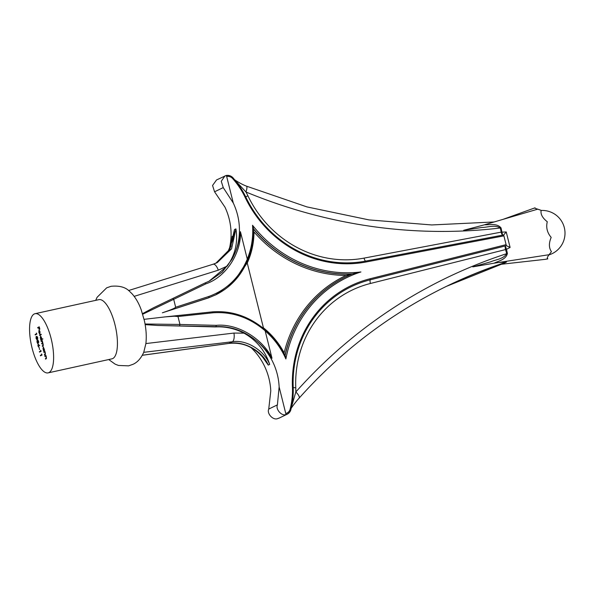 <?xml version="1.0" encoding="UTF-8"?>
<svg xmlns="http://www.w3.org/2000/svg" width="594" height="594" viewBox="0 0 594 594"><rect width="100%" height="100%" fill="white"/><g stroke="black" fill="none" stroke-linecap="round" stroke-linejoin="round"><path stroke-width="0.89" d="M494.067 263.194L472.809 266.877L490.533 261.857C495.827 259.511 503.474 259.103 506.697 253.66L505.546 249.591A3.787 1.299 75.9 0 1 505.539 249.562A3.787 1.299 75.9 0 1 505.323 245.953L506.348 245.656L503.682 234.964L502.621 235.135A3.787 1.285 79.3 0 1 501.195 232.157L506.236 231.957L510.098 247.438L506.511 249.332L507.395 253.467C506.006 259.585 498.685 260.907 494.067 263.194L549.086 254.715L551.447 251.641C548.826 247.921 548.737 243.176 551.18 237.4C547.2 232.714 545.893 227.495 547.274 221.733C542.448 217.961 540.406 214.167 541.149 210.343L537.726 209.17C535.09 208.375 534.192 207.93 535.046 207.818L503.007 219.372M503.638 235.922L365.949 262.013A1.136 0.386 -100.7 0 0 365.525 261.115L502.621 235.135L501.009 227.866C496.903 223.062 489.716 224.955 484.496 224.799L537.726 209.17M285.759 413.469A6.437 6.029 64.2 0 0 290.11 409.192L290.696 409.459L291.127 408.226L295.827 391.973A78.868 73.871 -115.8 0 0 295.767 387.763A109.496 102.562 64.2 0 1 370.418 283.479L506.511 249.332L505.323 245.953L370.196 279.841A1.136 0.394 -104.1 0 0 370.121 278.749L505.836 244.721M48.099 372.884L111.917 358.843A30.309 10.358 -102.4 0 0 112.719 358.568A30.309 10.358 -102.4 0 0 115.251 325.816A30.309 10.358 -102.4 0 0 98.901 299.651L35.083 313.684A30.309 10.358 -102.4 0 0 34.281 313.959A30.309 10.358 -102.4 0 0 31.749 346.71A30.309 10.358 -102.4 0 0 48.099 372.884A30.309 10.358 -102.4 0 0 48.901 372.601A30.309 10.358 -102.4 0 0 51.433 339.857A30.309 10.358 -102.4 0 0 35.083 313.684M132.425 294.208L132.187 293.933C135.974 298.299 138.989 303.608 141.224 309.853L144.379 320.693C146.176 328.831 146.681 336.464 145.886 343.584L143.755 352.264C141.023 358.353 137.422 362.377 132.959 364.33L128.571 365.852L118.451 365.451L115.125 364.137L108.732 359.548M132.187 293.933L129.774 291.55C125.728 287.221 119.491 285.476 111.078 286.301L106.682 287.823L97.082 297.304L95.716 300.349M223.24 187.593L214.568 191.795L212.563 185.477L216.52 179.96L226.396 175.386L233.293 203.044L223.24 187.593L221.265 181.274L224.963 175.876M37.147 340.228L37.741 340.993L37.897 340.124L38.655 341.35L38.588 342.924L38.09 342.396L37.905 343.532L36.991 342.122L37.11 340.228M38.588 342.924L38.268 342.352M37.905 343.532L37.481 343.325L38.083 343.191M41.135 341.446L41.023 341.015L42.181 340.451L42.612 342.099L43.214 344.527L42.968 345.99L42.345 346.295L43.058 344.52L42.189 343.651L41.736 343.874L42.449 342.092L41.617 341.216L41.135 341.446M42.753 343.503L42.189 343.651M42.159 341.075L41.617 341.216M40.541 335.981L41.483 337.578L41.595 339.129L42.285 338.795L42.397 339.233L40.778 340.02L40.489 335.989M37.786 328.022L37.674 327.584L39.256 326.819L39.843 329.18L39.204 327.339L38.714 327.569L39.197 329.499L38.558 327.65L37.786 328.022M39.078 330.739L39.568 333.843L38.848 332.365L38.996 330.294L40.043 331.794L39.865 333.91L39.078 330.739L39.568 330.628L39.902 333.405L39.909 331.883L39.226 330.717M39.107 330.264L39.479 330.516M39.627 335.417L39.523 334.986L41.142 334.199L41.246 334.637L39.627 335.417M43.251 346.859L44.639 350.334L43.488 350.898L43.199 346.866M43.845 352.324L43.733 351.893L44.892 351.329L45.352 353.103L45.099 354.715L44.513 354.997L45.196 353.096L44.587 352.042L43.845 352.324M44.877 351.975L44.26 352.123M44.869 356.43L44.758 355.992L45.916 355.435L46.377 357.209L46.124 358.813L45.538 359.103L46.221 357.202L45.612 356.14L44.869 356.43M36.553 333.806L36.368 333.063L36.821 334.162L35.239 334.927L35.135 334.496L36.724 333.769M36.984 339.798L36.056 338.372L36.115 336.523L36.858 339.374L36.821 337.719L37.548 338.758L36.954 336.33L37.719 337.578L37.66 339.196L37.192 338.78L36.932 339.813M37.66 339.196L37.437 338.728M36.828 339.382L37.199 339.293L36.828 339.382M38.803 347.208L37.934 345.931L38.053 344.23L39.731 345.649L38.766 345.047L38.744 347.223M38.142 344.208L38.647 344.55L38.157 344.661L38.105 345.871L38.684 346.777L38.721 345.53L38.157 344.661M39.471 349.532L39.167 347.587L39.471 349.532M40.83 350.965L40.644 350.215L41.097 351.321L39.516 352.086L39.412 351.648L41.001 350.928M41.758 354.692L41.573 353.95L42.026 355.049L40.451 355.813L40.34 355.383L41.929 354.655M226.418 175.46A7.574 7.098 -115.8 0 1 233.457 178.334L234.303 179.395M228.809 250.802A60.388 56.564 64.2 0 0 224.933 207.091L214.568 191.795M231.905 259.385C236.612 250.876 239.456 241.639 240.429 231.675L240.577 232.239C240.815 254.381 225.408 277.331 205.955 283.806L205.027 282.974L209.415 281.073L222.275 272.03L231.905 259.385A60.388 56.564 64.2 0 0 233.293 203.044M213.283 264.189L217.315 262.578L231.556 248.841L235.907 228.883C238.09 242.434 235.202 254.826 227.242 266.06L208.947 281.296M215.815 263.253L227.539 252.74L233.605 237.86L234.474 229.581L230.034 248.983L215.837 263.246M268.265 365.095L262.645 357.143C253.363 346.592 242.062 342.025 228.742 343.451A7.574 1.997 82.2 0 0 228.95 343.377C243.674 340.533 262.34 350.839 268.265 365.095L269.691 364.397C263.899 350.081 246.146 339.337 232.299 341.758L228.95 343.377L142.345 355.249M291.216 408.048L291.001 409.118A7.574 7.098 -115.8 0 1 287.229 414.189A7.574 7.098 -115.8 0 1 285.759 414.701L286.033 414.567C281.742 416.401 275.43 409.296 277.413 404.863L279.135 386.909A60.388 56.564 64.2 0 0 251.262 336.998C240.28 329.477 228.497 326.032 215.919 326.663L215.384 326.923C225.252 326.373 234.779 328.452 243.971 333.16C256.482 340.169 265.058 350.586 269.691 364.397M277.413 404.863L268.74 409.066L270.775 390.956A60.388 56.564 64.2 0 0 250.995 347.557M268.74 409.066C266.602 413.565 273.136 420.567 277.665 418.614L278.029 418.443A7.574 7.098 64.2 0 0 279.499 417.931L287.229 414.189M261.999 327.242L263.446 327.947L247.215 262.867L244.817 266.454M247.282 259.162L247.364 261.004L234.519 280.94L215.696 294.869L208.383 297.928L162.355 312.808C170.537 310.046 174.97 308.182 175.661 307.239L208.969 296.413C226.819 289.842 239.59 277.428 247.282 259.162L240.577 232.239M142.515 313.654L153.185 307.93L205.019 282.974M216.268 325.349C236.843 323.284 261.59 337.689 271.859 357.707L265.147 330.791C249.577 317.478 232.217 311.479 213.053 312.793L177.977 316.528L179.952 324.435L216.268 325.349L215.919 326.663L157.559 325.46L215.384 326.923M157.559 325.46L145.144 324.621M500.378 264.375L545.106 259.348L547.779 258.895L547.319 258.479M501.009 227.866L500.304 227.999A546.317 511.716 -115.8 0 1 245.968 191.996A78.868 73.871 -115.8 0 1 247.906 195.79A109.496 102.562 64.2 0 0 364.092 258.108L501.195 232.128L500.304 227.999C494.869 224.547 487.815 227.368 481.964 227.457L463.691 230.294L484.496 224.799M504.685 262.934L446.436 286.353A538.743 504.625 -115.8 0 1 504.685 262.934L506.482 262.065A538.743 504.625 64.2 0 0 447.327 285.914C390.778 313.402 341.372 350.824 299.101 398.166L299.101 398.166A7.574 2.473 -138.3 0 0 295.827 391.973A546.317 511.716 -115.8 0 1 506.697 253.66L507.395 253.467M547.312 257.848L547.779 258.895C546.814 258.553 547.252 257.157 549.086 254.715M498.633 262.489L506.482 262.065M217.315 262.578L213.135 264.226A7.574 3.148 -107.3 0 0 212.979 264.285M535.068 208.234L535.046 207.818M247.364 261.004L247.438 260.914C240.748 276.358 230.168 287.674 215.696 294.869L208.383 297.928M271.859 357.707L271.993 358.286C266.416 349.762 259.504 342.664 251.262 336.998M265.147 330.791L264.523 329.314C248.893 316.32 231.563 310.499 212.518 311.85L213.053 312.793M177.977 316.528L174.287 316.216L165.132 316.899L144.067 319.334M205.955 283.806L173.693 299.339L172.802 298.485L153.178 307.937M173.693 299.339L175.661 307.239M286.033 414.567L279.135 386.909M230.888 246.859L232.209 236.293M285.12 355.591A124.183 116.32 -115.8 0 1 346.027 276.715A124.183 116.32 -115.8 0 1 352.205 273.96L360.907 271.955A123.047 115.258 64.2 0 0 285.87 358.962L285.246 355.851C280.175 345.478 273.262 336.635 264.501 329.321M247.26 259.051A74.406 69.691 64.2 0 0 252.539 225.274L253.482 228.482C253.838 239.894 251.811 250.713 247.416 260.929M247.215 262.867L263.446 327.947M352.027 274.049L346.027 275.46A125.319 117.382 -115.8 0 1 254.009 231.935A76.678 71.822 -115.8 0 1 247.304 262.882M494.163 221.963L431.727 224.948L369.008 219.906L306.942 206.905L246.473 186.152A7.574 1.827 -67.5 0 1 245.968 191.996L233.004 178.059L232.588 178.497A6.437 6.029 64.2 0 0 226.67 176.485M208.969 296.413L208.925 297.668L162.355 312.808M205.041 282.967L209.415 281.073M179.596 325.75L179.952 324.45L145.04 323.997M291.179 408.175L291.045 408.472A7.47 6.994 64.2 0 1 286.018 414.515M145.894 343.562L233.954 333.063A7.574 3.052 83.2 0 1 232.299 341.758L143.733 352.324M227.242 266.06L218.28 270.196A7.574 3.148 -107.3 0 0 213.135 264.226L128.549 290.54M506.348 245.656L510.098 247.438M503.682 234.964L506.236 231.957M39.352 327.22L37.674 327.584M41.238 334.608L39.523 334.986M42.389 339.204L40.667 339.582M42.374 339.152L40.867 339.486M42.352 339.063L41.246 339.308L41.342 337.652L40.533 336.442L40.288 338.142M42.33 338.974L41.595 339.129M40.429 338.09L41.194 339.323L42.931 338.936M42.248 340.741L41.023 341.015M43.28 345.634L42.233 345.864M42.671 343.206L41.632 343.436M44.609 350.193L43.377 350.46M44.595 350.141L43.577 350.363M43.147 348.968L43.904 350.2L44.572 350.052L43.956 350.185L44.06 348.537L43.243 347.319L42.998 349.027M44.966 351.618L43.733 351.893M45.426 354.336L44.401 354.566M45.983 355.724L44.758 355.992M46.451 358.442L45.426 358.665M36.813 334.125L35.135 334.496M38.484 342.486L38.001 340.555L38.484 342.486M37.793 343.102L37.83 341.75L37.17 340.681L37.793 343.102M41.09 351.284L39.412 351.648M42.018 355.012L40.34 355.383M235.907 228.883L234.474 229.581M218.28 270.196L134.177 296.361M263.513 327.903A76.678 71.822 -115.8 0 1 284.147 352.836A125.319 117.382 -115.8 0 1 346.027 275.46M233.954 333.063L243.971 333.16M253.497 229.091A124.183 116.32 64.2 0 0 351.99 274.049M345.938 276.759A124.183 116.32 64.2 0 0 345.849 276.804L352.22 273.953A124.183 116.32 -115.8 0 1 253.489 228.772M345.849 276.804A124.183 116.32 64.2 0 0 285.009 355.368M290.11 409.192A74.406 69.691 64.2 0 0 292.434 387.288A113.959 106.742 -115.8 0 1 370.121 278.749M365.949 262.013A113.959 106.742 -115.8 0 1 245.032 197.156A74.406 69.691 64.2 0 0 232.588 178.497M252.539 225.274A123.047 115.258 64.2 0 0 360.907 271.955M285.87 358.962A74.406 69.691 64.2 0 0 265.176 330.903M166.817 316.728L212.466 311.865M173.686 299.324L142.694 314.241M291.55 406.645A75.438 70.656 64.2 0 0 293.206 387.399L292.434 387.288M295.767 387.763A3.787 0.557 -2.3 0 1 293.206 387.399A112.927 105.777 -115.8 0 1 370.196 279.841A3.787 1.299 75.9 0 0 370.418 283.479M364.092 258.108A3.787 1.285 79.3 0 0 365.525 261.115A112.927 105.777 -115.8 0 1 245.693 196.844A75.438 70.656 64.2 0 0 235.113 180.286M245.032 197.156L247.906 195.79M233.724 178.749A7.47 6.994 64.2 0 0 226.44 175.542M43.31 345.456L42.857 345.56M42.709 343.042L42.219 343.154M45.456 354.187L44.944 354.299M46.481 358.293L45.968 358.405M548.953 254.893A22.728 22.728 0 0 0 541.127 210.469M212.518 311.85L165.132 316.899M142.315 355.294L228.742 343.451M234.467 179.544C234.14 179.499 239.894 183.591 246.473 186.152M290.919 408.783C291.372 407.759 296.012 401.425 299.101 398.166M277.999 418.451L279.499 417.931M44.468 352.042L44.862 351.96M38.187 344.654L38.655 344.55"/></g></svg>
